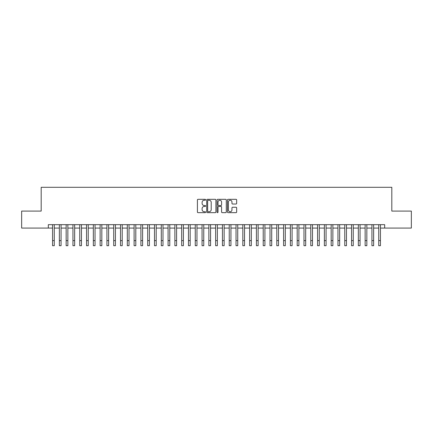 <?xml version="1.0" encoding="UTF-8"?>
<svg xmlns="http://www.w3.org/2000/svg" width="433" height="433" viewBox="0 0 433 433"><rect width="100%" height="100%" fill="white"/><g stroke="black" fill="none" stroke-linecap="round" stroke-linejoin="round"><path stroke-width="0.65" d="M205.626 199.781A0.465 0.465 0 0 0 205.161 199.315L198.076 199.315A0.666 0.666 0 0 0 197.41 199.981L197.41 211.986A0.666 0.666 0 0 0 198.076 212.657L205.161 212.657A0.465 0.465 0 0 0 205.626 212.186A0.465 0.465 0 0 0 205.161 211.721L204.246 211.721A2.133 2.133 0 0 1 202.108 209.588L202.108 208.587A2.133 2.133 0 0 1 204.246 206.449L205.161 206.449A0.465 0.465 0 0 0 205.626 205.984A0.465 0.465 0 0 0 205.161 205.518L204.246 205.518A2.133 2.133 0 0 1 202.108 203.386L202.108 202.384A2.133 2.133 0 0 1 204.246 200.246L205.161 200.246A0.465 0.465 0 0 0 205.626 199.781M235.99 204.019A0.666 0.666 0 0 0 236.662 203.348L236.662 199.981A0.666 0.666 0 0 0 235.99 199.315L228.121 199.315A0.666 0.666 0 0 0 227.455 199.981L227.455 211.986A0.666 0.666 0 0 0 228.121 212.657L235.99 212.657A0.666 0.666 0 0 0 236.662 211.986L236.662 207.921A0.666 0.666 0 0 0 235.99 207.25L232.624 207.25A0.666 0.666 0 0 0 231.958 207.921L231.958 209.935A1.786 1.786 0 0 1 230.172 211.721A1.786 1.786 0 0 1 228.391 209.935L228.391 202.032A1.786 1.786 0 0 1 230.172 200.246A1.786 1.786 0 0 1 231.958 202.032L231.958 203.348A0.666 0.666 0 0 0 232.624 204.019L235.99 204.019M48.323 228.067L21.65 228.067L21.65 211.082L41.184 211.082L41.184 187.3L391.816 187.3L391.816 211.082L411.35 211.082L411.35 228.067L384.677 228.067L384.677 224.673L48.323 224.673L48.323 228.067L52.566 228.067M215.915 199.981A0.666 0.666 0 0 0 215.25 199.315L207.38 199.315A0.666 0.666 0 0 0 206.714 199.981L206.714 211.986A0.666 0.666 0 0 0 207.38 212.657L215.25 212.657A0.666 0.666 0 0 0 215.915 211.986L215.915 199.981M217.75 199.315L225.62 199.315A0.666 0.666 0 0 1 226.286 199.981L226.286 211.986A0.666 0.666 0 0 1 225.62 212.657L222.253 212.657A0.666 0.666 0 0 1 221.588 211.986L221.588 207.12A0.666 0.666 0 0 0 220.917 206.449L218.687 206.449A0.666 0.666 0 0 0 218.016 207.12L218.016 212.186A0.465 0.465 0 0 1 217.55 212.657A0.465 0.465 0 0 1 217.085 212.186L217.085 199.981A0.666 0.666 0 0 1 217.75 199.315M54.266 228.067L59.364 228.067M61.064 228.067L66.157 228.067M67.857 228.067L72.955 228.067M74.655 228.067L79.748 228.067M81.447 228.067L86.546 228.067M88.24 228.067L93.339 228.067M95.038 228.067L100.131 228.067M101.831 228.067L106.929 228.067M108.629 228.067L113.722 228.067M115.422 228.067L120.52 228.067M122.22 228.067L127.313 228.067M129.012 228.067L134.111 228.067M135.81 228.067L140.904 228.067M142.603 228.067L147.702 228.067M149.396 228.067L154.494 228.067M156.194 228.067L161.287 228.067M162.987 228.067L168.085 228.067M169.785 228.067L174.878 228.067M176.577 228.067L181.676 228.067M183.376 228.067L188.469 228.067M190.168 228.067L195.267 228.067M196.966 228.067L202.059 228.067M203.759 228.067L208.858 228.067M210.552 228.067L215.65 228.067M217.35 228.067L222.448 228.067M224.142 228.067L229.241 228.067M230.941 228.067L236.034 228.067M237.733 228.067L242.832 228.067M244.531 228.067L249.625 228.067M251.324 228.067L256.423 228.067M258.122 228.067L263.215 228.067M264.915 228.067L270.013 228.067M271.713 228.067L276.806 228.067M278.506 228.067L283.604 228.067M285.298 228.067L290.397 228.067M292.096 228.067L297.19 228.067M298.889 228.067L303.988 228.067M305.687 228.067L310.78 228.067M312.48 228.067L317.578 228.067M319.278 228.067L324.371 228.067M326.071 228.067L331.169 228.067M332.869 228.067L337.962 228.067M339.661 228.067L344.76 228.067M346.454 228.067L351.553 228.067M353.252 228.067L358.345 228.067M360.045 228.067L365.143 228.067M366.843 228.067L371.936 228.067M373.636 228.067L378.734 228.067M380.434 228.067L384.677 228.067M208.111 200.246A0.465 0.465 0 0 0 207.645 200.717L207.645 211.255A0.465 0.465 0 0 0 208.111 211.721L209.079 211.721A2.133 2.133 0 0 0 211.212 209.588L211.212 202.384A2.133 2.133 0 0 0 209.079 200.246L208.111 200.246M221.588 202.065A1.786 1.786 0 0 0 219.802 200.284A1.786 1.786 0 0 0 218.016 202.065L218.016 204.852A0.666 0.666 0 0 0 218.687 205.518L220.917 205.518A0.666 0.666 0 0 0 221.588 204.852L221.588 202.065M52.566 240.607L54.266 240.607L54.266 245.7L52.566 245.7L52.566 224.673M54.266 240.607L54.266 224.673M59.364 240.607L61.064 240.607L61.064 245.7L59.364 245.7L59.364 224.673M61.064 240.607L61.064 224.673M66.157 240.607L67.857 240.607L67.857 245.7L66.157 245.7L66.157 224.673M67.857 240.607L67.857 224.673M72.955 240.607L74.655 240.607L74.655 245.7L72.955 245.7L72.955 224.673M74.655 240.607L74.655 224.673M79.748 240.607L81.447 240.607L81.447 245.7L79.748 245.7L79.748 224.673M81.447 240.607L81.447 224.673M86.546 240.607L88.24 240.607L88.24 245.7L86.546 245.7L86.546 224.673M88.24 240.607L88.24 224.673M93.339 240.607L95.038 240.607L95.038 245.7L93.339 245.7L93.339 224.673M95.038 240.607L95.038 224.673M100.131 240.607L101.831 240.607L101.831 245.7L100.131 245.7L100.131 224.673M101.831 240.607L101.831 224.673M106.929 240.607L108.629 240.607L108.629 245.7L106.929 245.7L106.929 224.673M108.629 240.607L108.629 224.673M113.722 240.607L115.422 240.607L115.422 245.7L113.722 245.7L113.722 224.673M115.422 240.607L115.422 224.673M120.52 240.607L122.22 240.607L122.22 245.7L120.52 245.7L120.52 224.673M122.22 240.607L122.22 224.673M127.313 240.607L129.012 240.607L129.012 245.7L127.313 245.7L127.313 224.673M129.012 240.607L129.012 224.673M134.111 240.607L135.81 240.607L135.81 245.7L134.111 245.7L134.111 224.673M135.81 240.607L135.81 224.673M140.904 240.607L142.603 240.607L142.603 245.7L140.904 245.7L140.904 224.673M142.603 240.607L142.603 224.673M147.702 240.607L149.396 240.607L149.396 245.7L147.702 245.7L147.702 224.673M149.396 240.607L149.396 224.673M154.494 240.607L156.194 240.607L156.194 245.7L154.494 245.7L154.494 224.673M156.194 240.607L156.194 224.673M161.287 240.607L162.987 240.607L162.987 245.7L161.287 245.7L161.287 224.673M162.987 240.607L162.987 224.673M168.085 240.607L169.785 240.607L169.785 245.7L168.085 245.7L168.085 224.673M169.785 240.607L169.785 224.673M174.878 240.607L176.577 240.607L176.577 245.7L174.878 245.7L174.878 224.673M176.577 240.607L176.577 224.673M181.676 240.607L183.376 240.607L183.376 245.7L181.676 245.7L181.676 224.673M183.376 240.607L183.376 224.673M188.469 240.607L190.168 240.607L190.168 245.7L188.469 245.7L188.469 224.673M190.168 240.607L190.168 224.673M195.267 240.607L196.966 240.607L196.966 245.7L195.267 245.7L195.267 224.673M196.966 240.607L196.966 224.673M202.059 240.607L203.759 240.607L203.759 245.7L202.059 245.7L202.059 224.673M203.759 240.607L203.759 224.673M208.858 240.607L210.552 240.607L210.552 245.7L208.858 245.7L208.858 224.673M210.552 240.607L210.552 224.673M215.65 240.607L217.35 240.607L217.35 245.7L215.65 245.7L215.65 224.673M217.35 240.607L217.35 224.673M222.448 240.607L224.142 240.607L224.142 245.7L222.448 245.7L222.448 224.673M224.142 240.607L224.142 224.673M229.241 240.607L230.941 240.607L230.941 245.7L229.241 245.7L229.241 224.673M230.941 240.607L230.941 224.673M236.034 240.607L237.733 240.607L237.733 245.7L236.034 245.7L236.034 224.673M237.733 240.607L237.733 224.673M242.832 240.607L244.531 240.607L244.531 245.7L242.832 245.7L242.832 224.673M244.531 240.607L244.531 224.673M249.625 240.607L251.324 240.607L251.324 245.7L249.625 245.7L249.625 224.673M251.324 240.607L251.324 224.673M256.423 240.607L258.122 240.607L258.122 245.7L256.423 245.7L256.423 224.673M258.122 240.607L258.122 224.673M263.215 240.607L264.915 240.607L264.915 245.7L263.215 245.7L263.215 224.673M264.915 240.607L264.915 224.673M270.013 240.607L271.713 240.607L271.713 245.7L270.013 245.7L270.013 224.673M271.713 240.607L271.713 224.673M276.806 240.607L278.506 240.607L278.506 245.7L276.806 245.7L276.806 224.673M278.506 240.607L278.506 224.673M283.604 240.607L285.298 240.607L285.298 245.7L283.604 245.7L283.604 224.673M285.298 240.607L285.298 224.673M290.397 240.607L292.096 240.607L292.096 245.7L290.397 245.7L290.397 224.673M292.096 240.607L292.096 224.673M297.19 240.607L298.889 240.607L298.889 245.7L297.19 245.7L297.19 224.673M298.889 240.607L298.889 224.673M303.988 240.607L305.687 240.607L305.687 245.7L303.988 245.7L303.988 224.673M305.687 240.607L305.687 224.673M310.78 240.607L312.48 240.607L312.48 245.7L310.78 245.7L310.78 224.673M312.48 240.607L312.48 224.673M317.578 240.607L319.278 240.607L319.278 245.7L317.578 245.7L317.578 224.673M319.278 240.607L319.278 224.673M324.371 240.607L326.071 240.607L326.071 245.7L324.371 245.7L324.371 224.673M326.071 240.607L326.071 224.673M331.169 240.607L332.869 240.607L332.869 245.7L331.169 245.7L331.169 224.673M332.869 240.607L332.869 224.673M337.962 240.607L339.661 240.607L339.661 245.7L337.962 245.7L337.962 224.673M339.661 240.607L339.661 224.673M344.76 240.607L346.454 240.607L346.454 245.7L344.76 245.7L344.76 224.673M346.454 240.607L346.454 224.673M351.553 240.607L353.252 240.607L353.252 245.7L351.553 245.7L351.553 224.673M353.252 240.607L353.252 224.673M358.345 240.607L360.045 240.607L360.045 245.7L358.345 245.7L358.345 224.673M360.045 240.607L360.045 224.673M365.143 240.607L366.843 240.607L366.843 245.7L365.143 245.7L365.143 224.673M366.843 240.607L366.843 224.673M371.936 240.607L373.636 240.607L373.636 245.7L371.936 245.7L371.936 224.673M373.636 240.607L373.636 224.673M378.734 240.607L380.434 240.607L380.434 245.7L378.734 245.7L378.734 224.673M380.434 240.607L380.434 224.673"/></g></svg>
